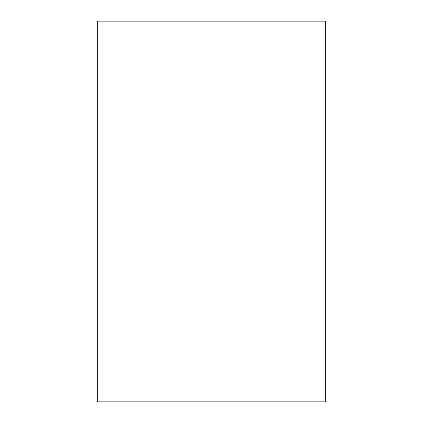 <?xml version="1.0" encoding="UTF-8"?>
<svg xmlns="http://www.w3.org/2000/svg" width="423" height="423" viewBox="0 0 423 423"><rect width="100%" height="100%" fill="white"/><g stroke="black" fill="none" stroke-linecap="round" stroke-linejoin="round"><path stroke-width="0.63" d="M325.71 401.85L97.29 401.85L97.29 21.15L325.71 21.15L325.71 401.85"/></g></svg>
